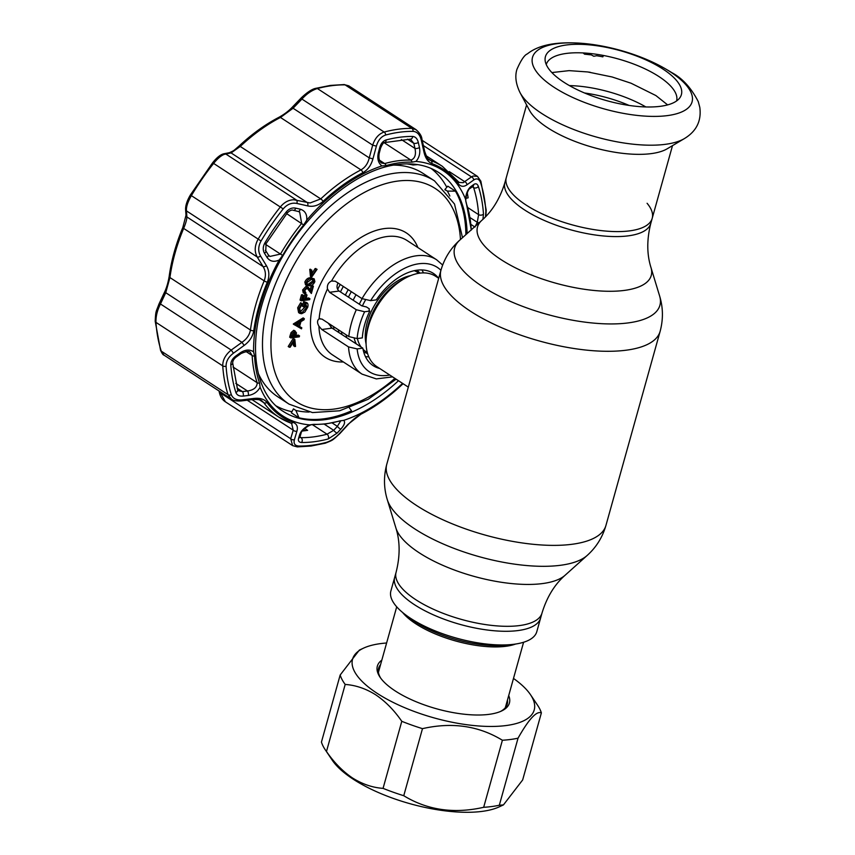 <?xml version="1.0" encoding="UTF-8"?>
<svg xmlns="http://www.w3.org/2000/svg" width="855" height="855" viewBox="0 0 855 855"><rect width="100%" height="100%" fill="white"/><g stroke="black" fill="none" stroke-linecap="round" stroke-linejoin="round"><path stroke-width="1.28" d="M650.815 223.315C646.733 239.475 646.786 254.234 650.986 267.594A90.181 33.089 15.6 0 1 601.845 291.063A90.181 33.089 15.6 0 1 501.051 259.621A90.181 33.089 15.6 0 1 481.825 220.355C492.33 211.11 500.025 198.52 504.899 182.575A75.742 27.798 15.6 0 0 524.671 209.999A75.742 27.798 15.6 0 0 601.525 235.777A75.742 27.798 15.6 0 0 650.815 223.315L652.205 218.335A75.742 27.798 -164.4 0 1 602.925 230.797A75.742 27.798 -164.4 0 1 526.06 205.018A75.742 27.798 -164.4 0 1 506.299 177.594A75.742 27.798 15.6 0 0 526.06 205.018A75.742 27.798 15.6 0 0 602.925 230.797A75.742 27.798 15.6 0 0 652.205 218.335A75.742 27.798 15.6 0 0 647.085 203.276M542.006 613.046L536.79 631.695A75.742 27.798 -164.4 0 1 512.006 644.488A75.742 27.798 -164.4 0 1 405.462 614.745A75.742 27.798 -164.4 0 1 395.812 605.778A75.742 27.798 -164.4 0 1 390.885 590.955L394.7 577.285A75.742 27.798 -164.4 0 0 399.627 592.12A75.742 27.798 -164.4 0 0 477.913 628.532A75.742 27.798 -164.4 0 0 540.606 618.026A75.742 27.798 -164.4 0 1 491.326 630.488A75.742 27.798 -164.4 0 1 414.461 604.709A75.742 27.798 -164.4 0 1 394.7 577.285L396.089 572.305A75.742 27.798 15.6 0 0 415.851 599.729A75.742 27.798 15.6 0 0 492.715 625.507A75.742 27.798 15.6 0 0 542.006 613.046C546.879 597.111 554.574 584.521 565.08 575.265L587.15 555.472C596.202 547.371 602.465 537.357 605.939 525.451L660.124 331.366C663.33 319.385 663.159 307.576 659.611 295.948A106.554 39.095 15.6 0 1 601.557 323.682A106.554 39.095 15.6 0 1 482.466 286.543A106.554 39.095 15.6 0 1 459.755 240.148C450.703 248.26 444.44 258.263 440.966 270.169A113.768 41.745 15.6 0 0 470.656 311.348A113.768 41.745 15.6 0 0 586.103 350.08A113.768 41.745 15.6 0 0 660.124 331.366M338.879 332.552A53.886 32.65 -56.9 0 1 338.398 329.774M330.842 327.102A53.886 32.65 -56.9 0 1 330.415 324.579M337.64 289.375A53.886 32.65 -56.9 0 1 340.258 284.459M345.356 295.125A53.886 32.65 -56.9 0 1 348.242 289.663M333.514 326.589A53.886 32.65 123.1 0 0 333.984 329.367M343.347 286.478A53.886 32.65 123.1 0 0 340.461 291.94M351.33 291.673A53.886 32.65 123.1 0 0 348.445 297.134M341.498 331.793A53.886 32.65 123.1 0 0 341.968 334.572M356.043 294.751A53.886 32.65 123.1 0 0 353.158 300.212M346.211 334.861A53.886 32.65 123.1 0 0 346.681 337.64M365.459 356.621A53.886 32.65 123.1 0 0 368.794 356.834M438.701 278.281L435.644 276.293A53.886 32.65 123.1 0 0 419.709 273.162A53.886 32.65 123.1 0 0 404.458 278.612A53.886 32.65 123.1 0 0 366.335 337.137A53.886 32.65 123.1 0 0 376.809 366.603L408.316 387.123M423.46 272.905A53.886 32.65 123.1 0 0 421.932 269.934M684.417 138.574L667.189 148.791A75.742 27.798 -164.4 0 1 547.628 127.758A75.742 27.798 -164.4 0 1 529.502 110.348L520.064 92.682A90.416 33.174 -164.4 0 0 541.707 113.459A90.416 33.174 -164.4 0 0 684.417 138.574C696.451 131.285 701.581 120.876 699.807 107.356L698.257 101.617C691.225 87.905 682.376 78.222 671.709 72.579C649.02 58.407 622.6 49.034 592.44 44.46C561.724 40.538 540.029 43.68 527.353 53.908C524.436 55.009 520.962 60.16 516.922 69.383C514.796 76.266 515.843 84.036 520.064 92.682M563.84 82.208A70.58 25.896 -164.4 0 1 545.127 60.449A70.58 25.896 -164.4 0 1 586.744 44.642A70.58 25.896 -164.4 0 1 662.967 69.084A70.58 25.896 -164.4 0 1 679.682 98.015A70.58 25.896 -164.4 0 1 630.744 105.667A70.58 25.896 -164.4 0 1 563.84 82.208M546.249 64.553A67.663 24.827 -164.4 0 1 590.367 53.512A67.663 24.827 -164.4 0 1 658.906 76.533A67.663 24.827 -164.4 0 1 676.594 100.943M602.358 56.751L603.064 55.404M603.48 55.479L602.839 56.847A74.171 27.221 -164.4 0 0 596.63 55.725L593.776 56.259L590.399 54.399L593.776 56.259M583.153 52.935L584.585 54.196A74.171 27.221 -164.4 0 1 590.538 54.838M588.582 72.066L590.239 72.312M383.061 788.363A104.791 38.454 15.6 0 0 403.752 795.716C427.372 810.145 454.016 814.013 483.674 807.302A104.791 38.454 15.6 0 0 499.32 805.228L503.445 804.897L499.224 806.864A94.306 34.606 -164.4 0 1 353.201 779.183A94.306 34.606 -164.4 0 1 332.285 760.255L325.221 749.739A104.791 38.454 15.6 0 0 326.471 751.502C334.113 762.585 342.802 771.413 352.517 777.986C362.402 784.174 372.577 787.637 383.061 788.363L401.786 721.31C394.187 710.259 385.498 701.442 375.74 694.826C365.908 688.649 355.723 685.197 345.196 684.438A104.791 38.454 -164.4 0 1 340.162 675.023L359.357 650.089L363.589 648.122A94.306 34.606 -164.4 0 1 386.61 643.003M340.162 675.023L321.437 742.087A104.791 38.454 15.6 0 0 325.221 749.739M513.492 678.432A94.306 34.606 -164.4 0 1 530.528 694.73A94.306 34.606 -164.4 0 1 489.659 726.451A94.306 34.606 -164.4 0 1 377.162 693.341A94.306 34.606 -164.4 0 1 363.589 648.122M508.704 695.564A68.56 25.158 -164.4 0 1 501.404 711.071A68.56 25.158 -164.4 0 1 395.245 690.947A68.56 25.158 -164.4 0 1 380.037 677.192A68.56 25.158 -164.4 0 1 381.822 660.135M500.378 711.52A66.765 24.496 15.6 0 0 507.239 704.135A66.765 24.496 15.6 0 0 507.453 700.042M380.571 664.613A66.765 24.496 15.6 0 0 378.637 668.225A66.765 24.496 15.6 0 0 380.678 678.101M530.528 694.73L537.592 705.247A104.791 38.454 -164.4 0 1 541.375 712.899C536.566 710.719 528.796 719.151 518.045 738.175A104.791 38.454 -164.4 0 1 502.398 740.248C478.768 725.81 452.124 721.941 422.477 728.652A104.791 38.454 -164.4 0 1 401.786 721.31M503.445 804.897L522.651 779.963L541.375 712.899M499.32 805.228L518.045 738.175M483.674 807.302L502.398 740.248M403.752 795.716L422.477 728.652M326.471 751.502L345.196 684.438M392.563 376.863L376.318 378.904L362.06 374.137A68.261 41.361 -56.9 0 1 348.541 346.927L321.801 329.506L318.936 326.215C317.034 322.88 317.098 320.411 319.129 318.808L322.068 319.129L348.808 336.56A68.261 41.361 -56.9 0 1 351.384 323.297A68.261 41.361 -56.9 0 1 356.3 309.734L364.615 311.754L369.83 311.07A55.083 33.377 123.1 0 0 362.338 337.896L357.123 338.58L348.808 336.56M319.92 318.541L319.129 318.808A68.261 41.361 123.1 0 1 321.854 304.059A68.261 41.361 123.1 0 1 327.476 288.915L329.56 292.303L356.3 309.734M258.285 373.421A133.23 80.723 123.1 0 0 277.747 396.752L289.076 404.137A133.23 80.723 -56.9 0 1 268.246 304.904A133.23 80.723 -56.9 0 1 434.522 180.875L423.193 173.49A133.23 80.723 123.1 0 0 393.984 165.111M317.087 269.304L311.637 277.18L310.942 270.116L311.765 270.009L312.332 275.727L316.254 269.411L317.087 269.304L315.602 268.983M311.637 277.18L310.44 276.4L309.745 269.336L310.568 269.229L310.643 269.913M310.942 270.116L309.745 269.336M312.107 273.386L315.057 268.63L315.89 268.523M316.254 269.411L315.057 268.63M314.031 281.723L313.229 279.606L311.231 279.478L306.924 282.663L307.415 284.64L309.734 284.843L314.031 281.723L312.834 280.942L312.032 278.826M306.966 284.116L308.537 284.063L312.834 280.942M314.886 281.637C313.571 284.416 311.765 285.805 309.467 285.805L306.699 285.527L306.047 282.802C307.362 280.002 309.179 278.57 311.509 278.516L314.202 278.837L314.886 281.637M306.699 285.527L305.502 284.747L304.85 282.022C306.165 279.222 307.982 277.79 310.312 277.736L314.202 278.837M306.047 282.802L304.85 282.022M311.509 278.516L310.312 277.736M295.338 334.626L294.697 332.018L291.993 336.87L294.793 336.507L295.338 334.626L294.141 333.845L294.441 332.071M295.264 332.125L294.697 332.018M292.26 335.897L293.596 335.726L294.141 333.845M291.448 335.844L292.25 333.386L294.954 331.045L296.493 332.905L295.659 336.389L299.539 335.876L299.271 336.838L290.86 337.949L291.448 335.844L290.251 335.064L291.053 332.606L293.757 330.265L295.199 331.035M292.25 333.386L291.053 332.606M294.954 331.045L293.757 330.265M294.825 334.294L294.462 335.609L295.071 335.523M295.926 335.416L298.342 335.096L299.539 335.876M294.793 336.496L291.993 336.859M291.127 336.977L289.663 337.169L290.251 335.064M290.86 337.949L289.663 337.169M446.812 187.298A141.909 85.981 123.1 0 0 431.08 168.435M276.315 406.007A141.909 85.981 123.1 0 0 291.95 411.693M294.719 346.585L294.152 340.856L290.219 347.183L289.396 347.29L294.248 339.488L294.836 339.414L295.541 346.478L293.522 345.805L293.18 342.406M289.396 347.29L288.199 346.51L293.051 338.708L293.693 339.125M294.248 339.488L293.051 338.708M294.836 339.414L293.639 338.633M298.833 326.129L299.902 322.292L296.161 324.611L298.833 326.129L297.636 325.349L298.192 323.35M293.351 323.97L303.14 317.9L304.337 318.68L304.049 319.727L300.907 321.672L299.549 326.535L301.794 327.807L301.494 328.854L294.526 324.793M294.548 324.75L304.337 318.68M299.571 326.45L301.794 327.807M294.505 324.879L293.308 324.098M299.966 311.979L305.716 306.432L305.641 303.301M301.901 312.78L306.913 307.212L305.524 303.29L304.519 306.87L303.664 306.977L304.925 302.435C307.576 302.232 308.516 303.814 307.757 307.18L304.872 312.043L301.665 313.732L299.784 313.379L298.865 308.548L301.858 303.504L302.243 304.252L299.71 308.463L300.49 312.492L301.901 312.78L300.704 312M306.913 307.212L305.716 306.432M306.346 303.546L305.524 303.29M303.664 306.977L302.467 306.197L303.728 301.655L306.325 302.488M304.925 302.435L303.728 301.655M298.865 308.548L297.668 307.768L300.661 302.723L301.858 303.504M299.784 313.379L298.587 312.599L297.668 307.768M309.905 298.737L309.638 299.699L301.227 300.81L300.03 300.03L301.494 294.804L302.349 294.686L303.546 295.467L302.36 299.731L304.946 299.389L303.749 298.609L304.936 294.344L305.801 294.227L306.998 295.007L305.812 299.271L309.905 298.737L308.708 297.957L306.079 298.299M301.227 300.81L302.691 295.584L301.494 294.804M302.691 295.584L303.546 295.467M302.627 298.758L303.749 298.609M304.946 299.389L306.143 295.125L304.936 294.344M306.143 295.125L306.998 295.007M312.535 286.329L313.4 286.211L311.37 293.5L307.041 288.114L304.679 290.668L305.93 292.902L305.663 293.863L303.226 292.838L302.638 289.952L306.037 286.382L308.377 287.387L311.145 291.32L312.535 286.329L311.338 285.549L312.203 285.431L312.043 286.008M304.423 293.618L303.835 290.732L302.638 289.952M303.835 290.732L307.234 287.162L306.037 286.382M307.234 287.162L308.377 287.387M310.162 289.76L311.338 285.549M304.637 292.121L305.93 292.902L305.075 292.709M307.886 288.285L307.041 288.114M313.4 286.211L312.203 285.431M311.37 293.5L307.255 288.103M309.05 289.802L307.853 289.022M438.53 278.174A55.083 33.377 123.1 0 0 433.378 273.386A55.083 33.377 123.1 0 0 376.307 299.87L370.632 300.629L362.018 298.641A68.261 41.361 -56.9 0 1 436.584 259.749L407.044 240.512A68.261 41.361 123.1 0 0 331.558 280.996C328.299 282.535 326.941 285.175 327.476 288.915M328.202 323.137L332.093 328.138L362.83 348.156A55.083 33.377 123.1 0 0 373.24 365.705A55.083 33.377 123.1 0 0 379.695 368.484M348.541 346.927L357.144 348.915L362.83 348.156M338.056 282.887C336.41 286.297 336.752 289.011 339.093 291.042L361.815 305.844L366.453 306.966L369.274 308.805L369.061 310.568L369.83 311.07M362.018 298.641L335.278 281.22L331.558 280.996M478.96 222.931A2.993 1.037 -153.9 0 0 477.282 222.311L478.608 214.637A165.859 100.495 123.1 0 0 473.627 187.608L473.178 186.657M298.855 446.043A2.993 2.223 90.7 0 1 297.284 446.898L292.624 445.615L290.7 438.722A2.993 2.212 16.7 0 0 294.419 439.684C293.393 443.649 294.868 445.776 298.855 446.043A174.677 105.828 123.1 0 0 312.278 445.209A174.677 105.828 123.1 0 0 326.247 442.42C330.853 440.998 335.213 438.102 339.339 433.731L347.974 424.369L362.189 413.211A147.723 89.508 123.1 0 0 401.882 384.59L402.94 383.628M485.501 216.817L485.864 211.196A174.677 105.828 123.1 0 0 480.617 182.735C479.131 178.834 476.812 177.936 473.67 180.02L466.958 184.808C463.549 187.16 460.567 186.721 458.045 183.472A147.723 89.508 123.1 0 0 431.893 163.583C428.024 161.948 425.384 158.132 423.984 152.126L421.301 140.188C419.923 134.663 417.187 131.713 413.093 131.371A174.677 105.828 123.1 0 0 399.67 132.204A174.677 105.828 123.1 0 0 385.701 135.005C381.212 136.501 378.102 140.209 376.382 146.141L372.93 158.88C371.123 165.346 367.757 169.953 362.83 172.731A147.723 89.508 123.1 0 0 323.137 201.342C318.338 205.563 313.197 207.092 307.704 205.905L296.888 203.447C291.758 202.453 287.195 204.27 283.208 208.887A174.677 105.828 123.1 0 0 261.053 240.982C258.114 246.411 257.954 251.434 260.572 256.051L266.429 265.702C269.336 270.661 269.624 276.165 267.305 282.225A147.723 89.508 123.1 0 0 253.764 330.735C252.759 336.539 249.564 341.434 244.167 345.409L233.447 353.19C228.488 356.952 226.03 361.291 226.083 366.229A174.677 105.828 123.1 0 0 231.331 394.689C232.934 398.654 236.514 400.375 242.05 399.851L253.946 398.441C259.973 397.789 264.323 399.135 266.984 402.459A147.723 89.508 123.1 0 0 293.137 422.359C296.867 423.898 298.128 426.827 296.92 431.134L294.419 439.684M412.687 136.447C415.487 136.693 417.358 138.702 418.298 142.454L419.463 147.541C420.425 153.066 419.26 157.694 415.958 161.424L412.035 162.14A145.574 88.204 123.1 0 0 399.338 162.803A145.574 88.204 123.1 0 0 386.054 165.581L381.95 165.934C378.295 163.134 377.076 158.827 378.295 153.002L379.738 147.562C380.903 143.512 383.008 140.979 386.043 139.974A169.878 102.931 -56.9 0 1 399.638 137.26A169.878 102.931 -56.9 0 1 412.687 136.447A2.993 2.223 90.7 0 1 410.453 139.141L384.761 142.55A2.993 1.977 -104.9 0 0 386.043 139.974M471.255 229.835A145.574 88.204 123.1 0 0 466.306 203.415L465.505 199.108C466.093 193.337 467.867 189.169 470.838 186.625L473.659 184.573C475.786 183.141 477.357 183.75 478.362 186.401A169.878 102.931 -56.9 0 1 483.47 214.081L482.925 219.35M343.657 420.382C345.473 421.975 344.533 424.892 340.846 429.114L337.159 433.068L328.224 438.957A169.878 102.931 -56.9 0 1 314.64 441.672A169.878 102.931 -56.9 0 1 301.58 442.495C298.876 442.291 297.871 440.859 298.598 438.177A2.993 2.223 17 0 0 299.955 436.916L301.056 433.293A2.993 2.212 16.8 0 1 299.688 434.564C301.174 430.642 304.498 427.415 309.649 424.892L313.806 424.337A145.574 88.204 123.1 0 0 326.503 423.674A145.574 88.204 123.1 0 0 339.788 420.895L343.657 420.382A146.526 88.781 -56.9 0 0 402.555 383.371M299.731 437.375L301.024 437.653A165.859 100.495 123.1 0 0 313.774 436.852A165.859 100.495 123.1 0 0 327.038 434.201L333.696 430.311L337.372 426.346L340.6 421.066M473.67 180.02A2.993 2.341 -126 0 0 471.458 176.878L473.2 176.012L477.475 176.387L422.21 140.38M458.045 183.472A2.993 2.319 -35.9 0 0 457.927 181.249L459.092 182.425L463.186 182.681L471.458 176.878L423.375 145.564M253.946 398.441A2.993 1.282 -97 0 1 253.133 399.488L241.238 400.931C236.397 401.23 233.116 400.6 231.406 399.039L228.05 394.657A176.643 107.025 -56.9 0 1 222.738 365.876C222.663 360.008 225.485 354.74 231.213 350.069L241.933 342.331C246.7 339.104 249.542 335 250.44 330.009A149.7 90.694 -56.9 0 1 264.163 280.857C266.119 275.641 265.755 270.885 263.073 266.589L257.205 256.981C254.298 251.584 254.598 245.663 258.103 239.218A176.643 107.025 -56.9 0 1 280.504 206.76C284.352 202.175 288.798 199.846 293.853 199.771L310.087 202.966L320.743 198.905A149.7 90.694 -56.9 0 1 360.96 169.899C365.171 167.495 367.939 163.487 369.253 157.876L372.93 158.88M238.876 146.419A2.993 0.887 46.8 0 1 238.983 146.13C251.862 134.064 265.232 124.435 279.072 117.231C284.384 114.303 288.894 110.84 292.634 106.832A2.993 0.866 43.7 0 0 293.073 108.243L280.461 117.456A149.7 90.694 123.1 0 0 240.234 146.451L231.096 152.927A2.993 2.725 -100.8 0 0 229.429 152.682L224.053 153.729C220.697 154.413 216.881 157.427 212.628 162.76L190.376 194.993C187.202 200.391 185.599 205.114 185.567 209.154L186.005 215.246L182.82 227.473C175.916 244.07 171.363 260.38 169.172 276.4L169.172 276.4C168.061 283.005 166.394 288.52 164.171 292.934L158.88 304.241C155.941 312.46 155.76 310.194 155.193 321.234L160.548 350.261C162.097 353.575 163.209 355.167 163.904 355.06L161.264 351.149L228.05 394.657A2.993 2.138 -17.9 0 0 231.331 394.689M307.704 205.905A2.993 1.646 103 0 0 307.276 202.56L231.096 152.927L224.192 154.392C221.018 155.653 217.523 158.613 213.729 163.262A176.643 107.025 123.1 0 0 191.328 195.71C187.705 202.079 186.08 207.134 186.465 210.896A2.993 2.672 176.3 0 1 185.567 209.154M295.905 410.475L293.457 408.872L291.341 412.826L298.983 417.796L295.905 410.475A138.018 83.63 123.1 0 0 309.115 412.057M349.374 407.888L351.544 410.838A142.507 86.344 -56.9 0 1 324.013 418.8A142.507 86.344 -56.9 0 1 298.983 417.796M230.807 364.861A2.993 1.849 -3.8 0 0 232.678 362.98L237.615 389.773L238.353 390.692L242.446 391.59L247.512 391.002C253.839 390.051 257.066 387.294 257.184 382.73A146.707 88.888 -56.9 0 1 252.161 355.53L250.13 352.217C249.19 350.881 246.165 351.32 241.057 353.543L240.426 352.72C245.428 349.513 249.82 349.225 253.593 351.875L254.566 356.065A145.574 88.204 123.1 0 0 259.535 383.051L260.102 387.208C257.676 391.782 253.743 394.54 248.303 395.48L243.226 396.068C239.432 396.41 236.995 395.234 235.905 392.531A169.878 102.931 -56.9 0 1 230.807 364.861C230.786 361.483 232.464 358.534 235.841 356.011L236.472 356.813L241.057 353.543M472.644 186.101L472.847 186.422A2.993 2.351 -126.3 0 0 473.659 184.573M472.847 186.422L470.015 188.485A2.993 2.351 -126.1 0 0 470.838 186.625M384.761 142.55C383.81 142.069 382.431 143.875 380.625 147.99L379.193 153.419C378.476 158.004 379.214 161.189 381.426 162.995L384.675 163.583A146.707 88.888 -56.9 0 1 398.067 160.783A146.707 88.888 -56.9 0 1 410.86 160.109C414.889 158.656 416.267 154.755 414.974 148.417L413.82 143.341L410.453 139.141M379.193 153.419L378.295 153.002M380.625 147.99L379.738 147.562M418.298 142.454A2.993 1.122 167.2 0 1 413.82 143.341L407.408 139.162M419.463 147.541A2.993 1.133 167.3 0 1 414.974 148.417L401.326 139.525M298.598 438.177L299.688 434.564M332.071 422.894L337.372 426.346A2.993 0.834 42.8 0 0 340.846 429.114M235.777 383.361L247.512 391.002A2.993 1.261 83.3 0 1 248.303 395.48M237.092 388.106L242.446 391.59A2.993 1.25 83.4 0 1 243.226 396.068M235.841 356.011L240.426 352.72M264.516 253.315C262.72 250.152 262.827 246.732 264.815 243.044L266.076 243.632L265.777 250.75L268.299 254.854A2.993 1.56 148.4 0 1 267.027 257.43L264.516 253.315A2.993 1.55 -31.6 0 0 265.777 250.75L265.777 250.75A2.993 1.55 -31.6 0 0 265.317 250.387M264.815 243.044A169.878 102.931 -56.9 0 1 286.361 211.837C289.097 208.684 292.207 207.455 295.702 208.15A2.993 1.614 103.2 0 1 293.532 210.351L298.139 211.431A2.993 1.625 -76.9 0 0 300.319 209.208C305.053 210.725 307.202 214.37 306.742 220.141A146.526 88.781 -56.9 0 1 381.95 165.934M295.702 208.15L300.319 209.208M268.299 254.854L269.849 256.447L280.483 254.085L282.663 255.399A145.574 88.204 -56.9 0 1 303.675 224.961L306.742 220.141M265.659 244.423L280.483 254.085A146.707 88.888 -56.9 0 1 301.655 223.422L299.688 212.093L298.139 211.431M282.663 255.399L279.243 259.973C274.081 262.357 270.009 261.512 267.027 257.43M449.858 196.009A138.018 83.63 123.1 0 0 447.357 191.093L455.448 191.135A142.507 86.344 -56.9 0 1 465.89 234.655M445.231 190.088A138.018 83.63 123.1 0 0 444.899 189.489L447.357 191.093M444.899 189.489L447.817 186.155L455.448 191.135M417.742 164.62L413.04 164.994A138.018 83.63 123.1 0 0 406.67 163.871M219.66 391.387L225.378 401.807L292.624 445.615M218.987 390.949L219.286 392.167A2.993 1.069 166.3 0 0 219.959 392.637L290.7 438.722L293.233 430.172L291.651 423.503L290.721 423.054A2.993 2.362 -70 0 0 293.137 422.359M252.001 399.627L278.922 417.176L290.721 423.054A2.993 2.362 -70 0 1 290.337 422.862A149.7 90.694 -56.9 0 1 278.922 417.176A149.7 90.694 -56.9 0 1 263.832 402.705L261.876 400.867C261.406 399.873 258.499 399.413 253.133 399.488M260.572 256.051A2.993 1.56 -31.5 0 1 257.205 256.981L186.465 210.896L186.892 216.956C186.86 219.436 185.781 223.251 183.654 228.413A149.7 90.694 123.1 0 0 169.931 277.565L165.742 292.699L160.473 303.985C157.288 310.258 155.781 316.382 155.963 322.367A176.643 107.025 123.1 0 0 161.264 351.149A2.993 2.138 162.1 0 1 160.548 350.261M413.093 131.371A2.993 2.223 90.7 0 0 411.864 128.378L345.078 84.869A2.993 2.223 90.7 0 0 344.138 84.57L330.361 85.425L316.094 88.279A2.993 1.977 75.1 0 1 317.376 88.535C311.925 90.224 306.774 93.729 301.933 99.062L293.073 108.243L369.253 157.876L372.673 145.147C374.982 138.168 378.818 133.808 384.162 132.044A176.643 107.025 -56.9 0 1 398.291 129.223A176.643 107.025 -56.9 0 1 411.864 128.378L416.022 129.65L348.765 85.831L345.078 84.869A176.643 107.025 123.1 0 0 331.505 85.714A176.643 107.025 123.1 0 0 317.376 88.535L384.162 132.044A2.993 1.977 75.1 0 1 385.701 135.005M423.984 152.126A2.993 1.154 -12.4 0 0 424.614 151.164C426.613 157.128 428.248 160.045 429.509 159.917L430.941 160.633A149.7 90.694 -56.9 0 1 442.345 166.319L426.185 155.792M466.958 184.808A2.993 2.341 -125.4 0 0 464.757 181.698L449.196 171.556M421.301 140.188A2.993 1.133 -12.7 0 0 421.953 139.226C421.729 136.159 419.752 132.963 416.022 129.65L416.022 129.65M292.634 106.832L301.505 97.63A2.993 0.876 44.1 0 0 301.933 99.062L372.673 145.147L376.382 146.141M224.053 153.729A2.993 2.736 -101.4 0 1 225.752 153.975L296.493 200.059A2.993 1.625 103.1 0 1 296.888 203.447M186.005 215.246A2.993 2.661 175.6 0 0 186.892 216.956L263.073 266.589A2.993 1.582 -31.4 0 0 266.429 265.702M164.171 292.934A2.993 1.069 -154.7 0 1 165.742 292.699L241.933 342.331L244.167 345.409M158.88 304.241A2.993 1.079 -155.1 0 1 160.473 303.985L231.213 350.069L233.447 353.19M241.238 400.931A2.993 1.261 -96.8 0 0 242.05 399.851M247.234 400.215L293.233 430.172A2.993 2.202 16.2 0 0 296.92 431.134M339.339 433.731A2.993 0.834 42.8 0 0 339.777 433.667L348.391 424.294C353.104 419.41 357.54 415.915 361.697 413.809L361.697 413.809C375.537 406.617 388.907 396.987 401.786 384.921L403.1 383.724M304.701 428.462L307.64 430.332L301.355 431.166M324.237 424.144L333.696 430.311A2.993 0.844 43 0 0 337.159 433.068M467.258 192.728L468.145 197.826L465.932 198.339M396.089 572.305C400.172 556.156 400.119 541.397 395.918 528.037A90.181 33.089 15.6 0 0 419.196 552.779A90.181 33.089 15.6 0 0 565.08 575.265M395.918 528.037L387.294 499.673A106.554 39.095 15.6 0 0 414.793 528.914A106.554 39.095 15.6 0 0 587.15 555.472M387.294 499.673C383.745 488.045 383.574 476.246 386.781 464.265A113.768 41.745 15.6 0 0 416.471 505.444A113.768 41.745 15.6 0 0 531.906 544.165A113.768 41.745 15.6 0 0 605.939 525.451M362.146 298.716A48.703 29.508 123.1 0 0 359.314 304.22M354.259 338.495A48.703 29.508 123.1 0 0 356.311 343.913M363.653 351.811A48.703 29.508 123.1 0 0 367.575 353.521M419.944 273.13A48.703 29.508 123.1 0 0 416.802 270.233M418.95 273.279L417.561 272.371A47.303 28.664 123.1 0 0 414.258 270.693M365.427 300.105A47.303 28.664 123.1 0 0 362.381 305.983M357.379 338.548A47.303 28.664 123.1 0 0 361.141 347.055M363.044 349.3A47.303 28.664 123.1 0 0 365.919 351.64L367.308 352.549M410.592 275.631A47.303 28.664 123.1 0 0 366.09 343.956M404.458 278.612L401.177 280.483A48.703 29.508 123.1 0 0 366.71 333.375L366.335 337.137M405.462 614.745L410.892 618.838A67.064 24.613 15.6 0 0 505.23 645.183L512.006 644.488M515.608 644.039A65.867 24.164 -164.4 0 1 455.972 641.068A65.867 24.164 -164.4 0 1 402.908 612.853A65.867 24.164 -164.4 0 1 402.609 612.49M584.51 92.981A66.765 24.496 -164.4 0 1 629.141 105.443M569.419 85.607A68.87 25.265 -164.4 0 1 645.867 106.95M554.136 87.338A82.817 30.385 -164.4 0 1 557.086 43.669A82.817 30.385 -164.4 0 1 670.438 71.927A82.817 30.385 -164.4 0 1 667.488 115.596A82.817 30.385 -164.4 0 1 554.136 87.338M318.936 326.215A68.261 41.361 123.1 0 0 332.52 354.9L362.06 374.137M343.357 361.964A74.246 44.984 -56.9 0 1 313.657 302.007A74.246 44.984 -56.9 0 1 365.726 234.794A74.246 44.984 -56.9 0 1 417.881 247.576M364.615 311.754A62.276 37.727 123.1 0 0 359.581 325.338A62.276 37.727 123.1 0 0 357.123 338.58M460.471 239.507A127.245 77.1 123.1 0 0 379.096 185.77A127.245 77.1 123.1 0 0 276.443 306.945A127.245 77.1 123.1 0 0 297.711 402.577A127.245 77.1 123.1 0 0 394.892 378.38M309.734 284.843L308.537 284.063M357.144 348.915A62.276 37.727 123.1 0 0 389.741 375.024M321.801 329.506L332.093 328.138M329.56 292.303L339.093 291.042M440.934 270.298A62.276 37.727 123.1 0 0 370.632 300.629M478.362 186.401A2.993 2.138 -17.9 0 1 473.627 187.608L472.345 186.785M415.958 161.424A146.526 88.781 -56.9 0 1 465.505 199.108M301.58 442.495A2.993 2.223 -89.3 0 0 301.024 437.653L299.945 436.948M297.284 446.898L311.049 446.043L325.317 443.189C333.803 439.694 331.612 440.956 339.777 433.667M229.429 152.682C234.847 150.224 233.201 150.972 238.983 146.13A2.993 0.887 46.8 0 1 240.234 146.451L320.743 198.905A2.993 0.887 46.8 0 1 323.137 201.342M283.208 208.887L212.628 162.76M467.119 233.543A142.507 86.344 123.1 0 0 438.722 172.528C427.361 165.175 413.702 162.514 397.725 164.534C350.55 169.482 291.555 224.715 268.224 286.682C246.443 340.557 253.497 393.279 283.133 411.341A142.507 86.344 123.1 0 0 325.274 419.623A142.507 86.344 123.1 0 0 398.483 380.721M254.566 356.065A2.993 1.828 -2.9 0 1 252.161 355.53L246.016 351.523M339.788 420.895A2.993 1.956 -105.8 0 1 339.35 421.12L325.808 423.952L312.78 424.625A2.993 2.234 -88.1 0 0 313.806 424.337M379.396 160.142L384.675 163.583A2.993 1.956 74.2 0 1 386.054 165.581M384.216 142.753L410.86 160.109A2.993 2.234 91.9 0 1 412.035 162.14M233.009 366.987L257.184 382.73A2.993 2.159 -19 0 0 259.535 383.051M237.615 389.773A2.993 2.138 162.1 0 1 235.905 392.531M232.678 362.98L232.678 362.98C232.742 360.682 234.014 358.63 236.472 356.813M266.076 243.632L287.259 212.948C289.856 210.416 291.95 209.55 293.532 210.351M286.361 211.837L287.259 212.948M286.682 213.665L303.675 224.961M253.593 351.875A146.526 88.781 -56.9 0 1 279.243 259.973M309.649 424.892A146.526 88.781 -56.9 0 1 260.102 387.208M303.525 429.563L305.288 430.717M266.984 402.459A2.993 2.319 -35.9 0 1 263.832 402.705L259.364 399.787M226.083 366.229A2.993 1.849 -3.8 0 1 222.738 365.876L155.963 322.367A2.993 1.849 176.2 0 1 155.193 321.234M169.172 276.4A2.993 1.464 -172.3 0 0 169.931 277.565L250.44 330.009A2.993 1.464 7.7 0 0 253.764 330.735M267.305 282.225A2.993 0.695 22.6 0 1 264.163 280.857L183.654 228.413A2.993 0.695 -157.4 0 1 182.82 227.473M190.376 194.993L261.053 240.982M362.83 172.731A2.993 1.625 62.6 0 0 360.96 169.899L280.461 117.456A2.993 1.625 62.6 0 0 279.072 117.231M428.334 158.934L430.941 160.633A2.993 2.362 -70 0 1 431.893 163.583M485.864 211.196A2.993 1.849 -3.8 0 0 486.217 210.234L480.863 181.207L477.475 176.387M480.617 182.735A2.993 2.138 -17.9 0 0 480.863 181.207M457.927 181.249L442.345 166.319M326.247 442.42A2.993 1.977 75.1 0 1 325.317 443.189M362.189 413.211A2.993 1.625 62.6 0 1 361.697 413.809M328.224 438.957A2.993 1.977 75.1 0 0 327.038 434.201L312.353 424.636M483.47 214.081A2.993 1.849 176.2 0 1 478.608 214.637L467.813 207.605M474.953 227.045L477.282 222.311L469.994 217.565M470.902 224.405L474.611 226.821M471.319 230.048L466.253 202.582A2.993 2.159 161 0 1 466.306 203.415M386.781 464.265L440.966 270.169M481.825 220.355L459.755 240.148M504.899 182.575L526.595 104.898M650.986 267.594L659.611 295.948M396.709 606.836L378.423 672.329M523.591 642.255L505.305 707.748M672.5 145.639L652.205 218.335M667.627 104.887L655.87 95.546L631.065 83.224L612.105 76.971L587.706 71.948L569.109 70.634L551.87 72.568M462.512 237.679L454.507 204.014L434.522 180.875M396.111 379.171L368.184 399.285L339.606 410.785L312.492 412.58L289.076 404.137M442.655 265.029L436.584 259.749M339.35 421.12L340.365 420.831M312.78 424.625C309.98 424.069 301.238 430.161 301.056 433.293M231.406 399.039L163.904 355.06M485.822 216.486L486.217 210.234M424.614 151.164L421.953 139.226M219.286 392.167C220.227 396.57 222.257 399.787 225.378 401.807M301.505 97.63C307.554 91.977 312.417 88.856 316.094 88.279M344.138 84.57L348.765 85.831M466.253 202.582C464.5 200.23 468.006 188.592 470.015 188.485"/></g></svg>
